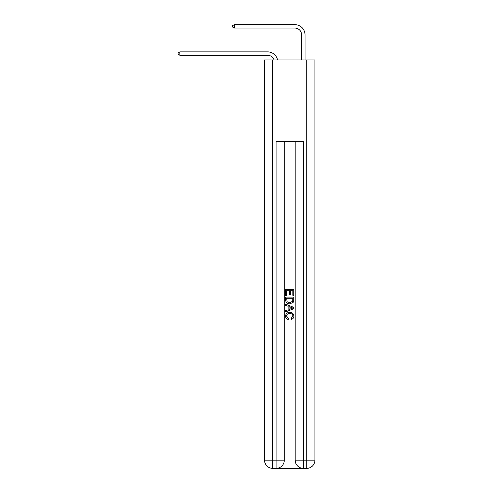 <?xml version="1.0" encoding="UTF-8"?>
<svg xmlns="http://www.w3.org/2000/svg" width="493" height="493" viewBox="0 0 493 493"><rect width="100%" height="100%" fill="white"/><g stroke="black" fill="none" stroke-linecap="round" stroke-linejoin="round"><path stroke-width="0.74" d="M274.071 59.973A6.803 6.803 -7.1 0 0 267.6 55.278L179.865 55.278L179.865 51.876L267.6 51.876A10.211 10.211 172.9 0 1 277.59 59.973M301.63 59.973L301.63 34.861A6.803 6.803 82.1 0 0 294.826 28.052L234.317 28.052L232.548 27.035L232.548 25.673L234.317 24.65L294.826 24.65A10.211 10.211 34.1 0 1 305.031 34.861L305.031 59.973M276.721 468.35L302.72 468.35M272.703 59.973L272.703 460.185L276.105 460.185L276.105 468.35A8.165 8.165 0 0 0 284.276 460.185L284.276 141.651L284.276 460.185A8.165 8.165 0 0 1 276.105 468.35L272.703 468.35A8.165 8.165 0 0 1 264.538 460.185L264.538 59.973L314.904 59.973L314.904 460.185L306.738 460.185L306.738 59.973M303.331 468.35L303.331 460.185L295.165 460.185A8.165 8.165 0 0 0 303.331 468.35L306.738 468.35L306.738 460.185L303.331 460.185L303.331 141.651L276.105 141.651L276.105 460.185L284.276 460.185M295.165 460.185L295.165 141.651M306.738 468.35A8.165 8.165 0 0 0 314.904 460.185M285.638 295.523L285.638 289.557L293.803 289.557L293.803 295.313L292.86 295.313L292.86 290.704L290.346 290.704L290.346 294.999L289.403 294.999L289.403 290.704L286.581 290.704L286.581 295.523L285.638 295.523M285.638 300.021L285.638 297.094L293.803 297.094L293.686 301.328L293.101 302.517L289.767 303.793C287.154 303.805 285.774 302.548 285.638 300.021M286.581 298.247L287.154 301.858L289.779 302.647L292.694 301.254L292.86 298.247L286.581 298.247M285.638 305.364L285.638 304.144L293.803 307.385L293.803 308.686L285.638 311.927L285.638 310.707L288.146 309.777L288.146 306.295L285.638 305.364M291.351 307.478L289.089 306.64L289.089 309.431L292.86 308.039L291.351 307.478M286.476 316.062L288.516 318.349L288.251 319.501C286.519 319.051 285.613 317.942 285.533 316.167C285.749 313.659 287.166 312.396 289.779 312.383C292.287 312.433 293.668 313.69 293.908 316.142C293.865 317.757 293.076 318.811 291.536 319.291L291.289 318.139L292.965 316.087C292.725 314.324 291.665 313.474 289.785 313.536C287.875 313.431 286.772 314.275 286.476 316.062M301.63 34.861A6.803 6.803 -145.9 0 0 294.826 28.052A6.803 6.803 -145.9 0 1 301.63 34.861A6.803 6.803 -145.9 0 0 294.826 28.052A6.803 6.803 -145.9 0 1 301.63 34.861A6.803 6.803 -145.9 0 0 294.826 28.052A6.803 6.803 -145.9 0 1 301.63 34.861A6.803 6.803 -145.9 0 0 294.826 28.052A6.803 6.803 -145.9 0 1 301.63 34.861M179.865 55.278L178.096 54.255L178.096 52.899L179.865 51.876M234.317 24.65L234.317 28.052M272.703 468.35L272.703 460.185L264.538 460.185"/></g></svg>
